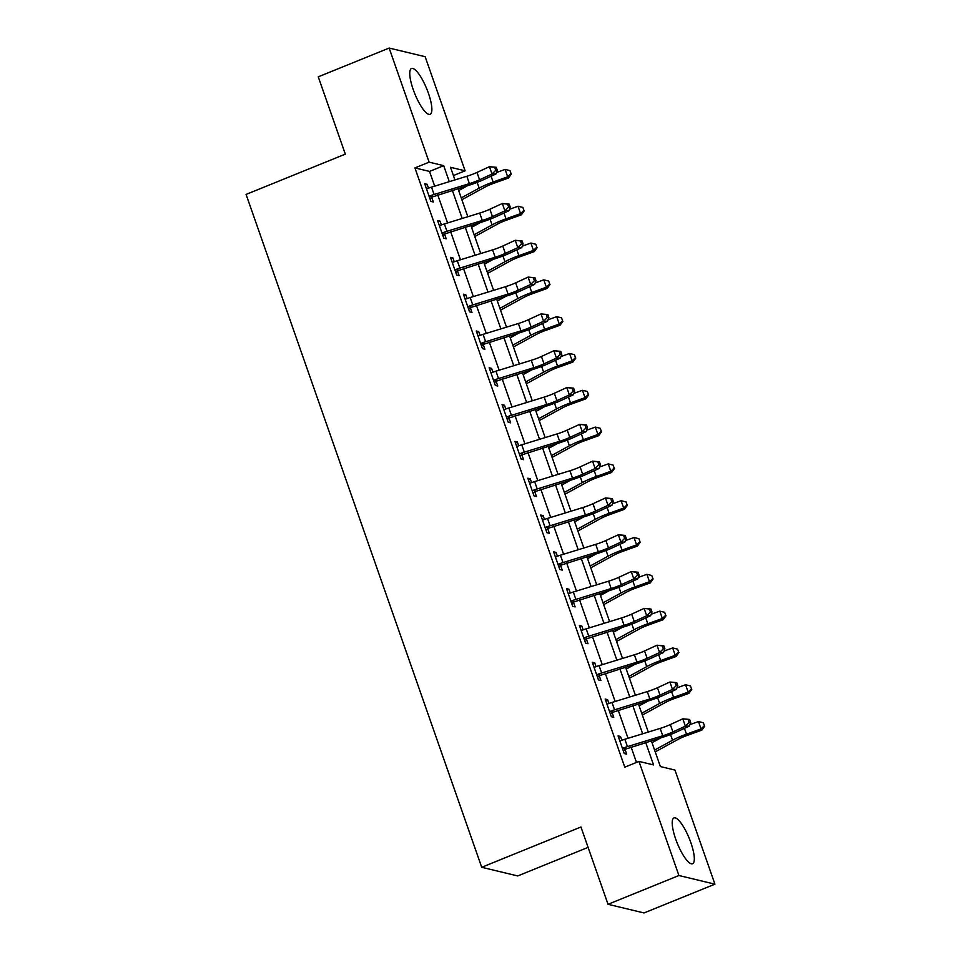<?xml version="1.0" encoding="UTF-8"?>
<svg xmlns="http://www.w3.org/2000/svg" width="961" height="961" viewBox="0 0 961 961"><rect width="100%" height="100%" fill="white"/><g stroke="black" fill="none" stroke-linecap="round" stroke-linejoin="round"><path stroke-width="1.44" d="M675.667 839.001A24.734 6.451 -112.1 0 1 673.961 817.919A24.734 6.451 -112.1 0 1 690.851 842.653A24.734 6.451 -112.1 0 1 692.557 863.735A24.734 6.451 -112.1 0 1 675.667 839.001M413.218 89.565A24.734 6.451 -112.1 0 1 411.512 68.483A24.734 6.451 -112.1 0 1 428.402 93.217A24.734 6.451 -112.1 0 1 430.108 114.311A24.734 6.451 -112.1 0 1 413.218 89.565M588.096 847.374L517.715 875.939L481.713 867.29L246.076 194.422L345.323 154.132L318.259 76.832L389.145 48.05L425.146 56.699L465.112 170.818L450.517 167.298L454.937 179.923M453.4 175.563L465.112 170.818M651.342 740.775L660.363 766.554L674.958 770.061L714.924 884.168L678.922 875.519L638.957 761.412L653.552 764.92L645.708 742.505M678.922 875.519L608.025 904.301L644.026 912.95L714.924 884.168M434.684 186.146L429.519 171.418L414.924 167.911L624.782 767.166L638.957 761.412M636.482 762.409L631.089 747.009M628.038 738.288L618.199 710.191M615.148 701.47L605.31 673.385M602.259 664.664L592.42 636.578M589.369 627.857L579.531 599.772M576.48 591.051L566.642 562.954M563.59 554.245L553.752 526.147M550.689 517.426L540.863 489.341M537.8 480.62L527.973 452.535M524.91 443.814L515.072 415.729M512.021 407.008L502.183 378.91M499.131 370.189L489.293 342.104M486.242 333.383L476.404 305.298M473.353 296.577L463.514 268.491M460.463 259.77L450.625 231.673M447.574 222.964L437.735 194.867M428.474 188.14L427.14 184.332L424.702 183.743L430.888 201.414L433.327 202.002L431.645 197.197L429.975 198.807M441.363 224.958L440.03 221.138L437.591 220.562L443.79 238.22L446.216 238.809L444.535 234.004L442.877 235.613M454.253 261.764L452.919 257.956L450.493 257.368L456.679 275.038L459.106 275.615L457.424 270.822L455.766 272.431M467.142 298.571L465.809 294.763L463.382 294.174L469.569 311.844L471.995 312.433L470.313 307.628L468.656 309.238M480.032 335.377L478.698 331.569L476.272 330.98L482.458 348.651L484.885 349.239L483.203 344.434L481.545 346.044M492.921 372.195L491.588 368.375L489.161 367.799L495.347 385.457L497.774 386.046L496.092 381.241L494.435 382.85M505.822 409.002L504.477 405.182L502.05 404.605L508.237 422.275L510.663 422.852L508.982 418.047L507.324 419.657M518.712 445.808L517.366 442L514.94 441.411L521.126 459.082L523.565 459.67L521.871 454.865L520.213 456.475M531.601 482.614L530.268 478.806L527.829 478.218L534.016 495.888L536.454 496.477L534.772 491.672L533.103 493.281M544.491 519.433L543.157 515.613L540.719 515.024L546.905 532.694L549.344 533.283L547.662 528.478L545.992 530.088M557.38 556.239L556.047 552.419L553.608 551.842L559.795 569.513L562.233 570.089L560.551 565.284L558.882 566.894M570.269 593.045L568.936 589.237L566.497 588.649L572.684 606.319L575.122 606.896L573.441 602.103L571.771 603.712M583.159 629.851L581.825 626.043L579.387 625.455L585.573 643.125L588.012 643.714L586.33 638.909L584.66 640.519M596.048 666.658L594.715 662.85L592.276 662.261L598.475 679.932L600.901 680.52L599.22 675.715L597.55 677.325M608.938 703.476L607.604 699.656L605.178 699.079L611.364 716.738L613.791 717.326L612.109 712.521L610.451 714.131M621.827 740.282L620.494 736.474L618.067 735.886L624.254 753.556L626.68 754.133L624.998 749.328L623.341 750.949M608.025 904.301L580.961 827.001L481.713 867.29M414.924 167.911L429.111 162.157L389.145 48.05M449.304 181.653L443.706 165.664L429.111 162.157M642.657 733.796L632.818 705.698M629.767 696.977L619.929 668.892M616.878 660.171L607.04 632.086M603.988 623.365L594.15 595.279M591.099 586.558L581.261 558.461M578.21 549.74L568.371 521.655M565.32 512.934L555.482 484.849M552.419 476.127L542.593 448.042M539.529 439.321L529.691 411.224M526.64 402.503L516.802 374.418M513.751 365.697L503.912 337.611M500.861 328.89L491.023 300.805M487.972 292.084L478.134 263.987M475.082 255.278L465.244 227.18M462.193 218.459L452.355 190.374M457.989 188.644L467.827 216.73M470.878 225.451L480.716 253.536M483.767 262.257L493.606 290.354M496.657 299.075L506.495 327.16M509.546 335.882L519.384 363.967M522.436 372.688L532.274 400.773M535.325 409.494L545.163 437.591M548.214 446.3L558.053 474.398M561.104 483.119L570.942 511.204M574.005 519.925L583.832 548.01M586.895 556.731L596.721 584.817M599.784 593.538L609.622 621.635M612.674 630.356L622.512 658.441M625.563 667.162L635.401 695.247M638.452 703.969L648.291 732.054M429.519 171.418L443.706 165.664M425.194 185.125L427.14 184.332M438.084 221.931L440.03 221.138M450.973 258.737L452.919 257.956M463.863 295.556L465.809 294.763M476.752 332.362L478.698 331.569M489.642 369.168L491.588 368.375M502.531 405.974L504.477 405.182M515.42 442.793L517.366 442M528.31 479.599L530.268 478.806M541.199 516.405L543.157 515.613M554.089 553.212L556.047 552.419M566.978 590.03L568.936 589.237M579.867 626.836L581.825 626.043M592.769 663.643L594.715 662.85M605.658 700.449L607.604 699.656M618.548 737.255L620.494 736.474M431.501 187.131L434.084 194.482A11.1 1.97 -19.3 0 0 429.939 195.924L429.207 196.609L426.384 188.548L427.357 188.572A11.1 1.97 -19.3 0 1 431.501 187.131L466.818 176.271A15.856 2.811 160.7 0 0 476.98 172.427L489.437 166.685L496.284 167.31L494.711 167.346L495.744 170.289L497.317 170.265L496.284 167.31M434.084 194.482L469.4 183.635A15.856 2.811 160.7 0 0 479.563 179.779L492.02 174.049L489.437 166.685L494.711 167.346M495.744 170.289L492.02 174.049L495.96 173.977L483.503 179.719A23.773 4.216 -19.3 0 1 468.259 185.485L431.645 197.197M429.939 195.924L432.402 196.524M495.96 173.977L497.317 170.265M461.869 199.744L484.62 187.287A15.856 2.811 -19.3 0 1 493.918 183.239L508.489 178.001L507.684 176.788L493.113 182.025A23.773 4.216 160.7 0 0 479.167 188.104L461.232 197.93M511.024 173.557L510.003 170.614L511.024 173.557L507.684 176.788L505.114 169.424L496.501 172.524M467.526 185.713L458.661 190.566M505.114 169.424L510.003 170.614M511.348 174.037L508.489 178.001M444.39 223.937L446.973 231.301A11.1 1.97 -19.3 0 0 442.829 232.742L442.108 233.427L439.285 225.367L440.246 225.379A11.1 1.97 -19.3 0 1 444.39 223.937L479.707 213.078A15.856 2.811 160.7 0 0 489.87 209.234L502.327 203.492L509.186 204.128L507.6 204.152L508.633 207.095L510.207 207.071L509.186 204.128M446.973 231.301L482.29 220.441A15.856 2.811 160.7 0 0 492.452 216.597L504.909 210.855L502.327 203.492L507.6 204.152M508.633 207.095L504.909 210.855L508.862 210.783L496.393 216.525A23.773 4.216 -19.3 0 1 481.149 222.291L444.535 234.004M442.829 232.742L445.291 233.331M508.862 210.783L510.207 207.071M457.292 260.743L459.863 268.107A11.1 1.97 -19.3 0 0 455.718 269.548L454.997 270.233L452.175 262.173L453.136 262.185A11.1 1.97 -19.3 0 1 457.292 260.743L492.597 249.884A15.856 2.811 160.7 0 0 502.759 246.04L515.216 240.298L522.075 240.935L520.49 240.959L521.523 243.902L523.096 243.878L522.075 240.935M459.863 268.107L495.179 257.248A15.856 2.811 160.7 0 0 505.342 253.404L517.799 247.662L515.216 240.298L520.49 240.959M521.523 243.902L517.799 247.662L521.751 247.59L509.282 253.332A23.773 4.216 -19.3 0 1 494.038 259.098L457.424 270.822M455.718 269.548L458.181 270.137M521.751 247.59L523.096 243.878M470.181 297.55L472.752 304.913A11.1 1.97 -19.3 0 0 468.608 306.355L467.887 307.039L465.064 298.979L466.025 298.991A11.1 1.97 -19.3 0 1 470.181 297.55L505.486 286.69A15.856 2.811 160.7 0 0 515.649 282.846L528.106 277.104L534.965 277.741L533.379 277.765L534.412 280.72L535.998 280.684L534.965 277.741M472.752 304.913L508.069 294.054A15.856 2.811 160.7 0 0 518.231 290.21L530.688 284.468L528.106 277.104L533.379 277.765M534.412 280.72L530.688 284.468L534.64 284.396L522.183 290.138A23.773 4.216 -19.3 0 1 506.927 295.916L470.313 307.628M468.608 306.355L471.07 306.943M534.64 284.396L535.998 280.684M474.758 236.55L497.51 224.093A15.856 2.811 -19.3 0 1 506.807 220.045L521.379 214.808L520.574 213.606L506.003 218.832A23.773 4.216 160.7 0 0 492.068 224.91L474.133 234.736M523.913 210.363L522.892 207.42L523.913 210.363L520.574 213.606L518.003 206.243L509.39 209.33M480.416 222.52L471.551 227.373M518.003 206.243L522.892 207.42M524.238 210.843L521.379 214.808M487.659 273.356L510.399 260.911A15.856 2.811 -19.3 0 1 519.697 256.851L534.268 251.614L533.463 250.413L518.892 255.638A23.773 4.216 160.7 0 0 504.957 261.728L487.023 271.543M536.815 247.169L535.782 244.226L536.815 247.169L533.463 250.413L530.892 243.049L522.279 246.136M493.305 259.326L484.44 264.179M530.892 243.049L535.782 244.226M537.127 247.662L534.268 251.614M500.549 310.175L523.289 297.718A15.856 2.811 -19.3 0 1 532.586 293.658L547.157 288.432L546.353 287.219L531.781 292.456A23.773 4.216 160.7 0 0 517.847 298.535L499.912 308.349M549.704 283.988L548.671 281.032L549.704 283.988L546.353 287.219L543.782 279.855L535.169 282.954M506.195 296.132L497.33 300.997M543.782 279.855L548.671 281.032M550.016 284.468L547.157 288.432M483.071 334.356L485.641 341.72A11.1 1.97 -19.3 0 0 481.497 343.161L480.776 343.846L477.953 335.785L478.914 335.797A11.1 1.97 -19.3 0 1 483.071 334.356L518.375 323.509A15.856 2.811 160.7 0 0 528.538 319.653L541.007 313.923L547.854 314.547L546.268 314.583L547.302 317.526L548.887 317.49L547.854 314.547M485.641 341.72L520.958 330.86A15.856 2.811 160.7 0 0 531.121 327.016L543.578 321.274L541.007 313.923L546.268 314.583M547.302 317.526L543.578 321.274L547.53 321.214L535.073 326.956A23.773 4.216 -19.3 0 1 519.829 332.722L483.203 344.434M481.497 343.161L483.96 343.762M547.53 321.214L548.887 317.49M513.438 346.981L536.178 334.524A15.856 2.811 -19.3 0 1 545.476 330.476L560.047 325.238L559.254 324.025L544.683 329.263A23.773 4.216 160.7 0 0 530.736 335.341L512.802 345.167M562.593 320.794L561.56 317.851L562.593 320.794L559.254 324.025L556.671 316.662L548.058 319.761M519.084 332.95L510.219 337.804M556.671 316.662L561.56 317.851M562.906 321.274L560.047 325.238M495.96 371.174L498.531 378.538A11.1 1.97 -19.3 0 0 494.386 379.967L493.666 380.664L490.843 372.592L491.804 372.616A11.1 1.97 -19.3 0 1 495.96 371.174L531.265 360.315A15.856 2.811 160.7 0 0 541.439 356.471L553.896 350.729L560.743 351.366L559.158 351.39L560.191 354.333L561.777 354.309L560.743 351.366M498.531 378.538L533.848 367.679A15.856 2.811 160.7 0 0 544.01 363.835L556.467 358.093L553.896 350.729L559.158 351.39M560.191 354.333L556.467 358.093L560.419 358.021L547.962 363.763A23.773 4.216 -19.3 0 1 532.718 369.529L496.092 381.241M494.386 379.967L496.849 380.568M560.419 358.021L561.777 354.309M526.328 383.787L549.067 371.33A15.856 2.811 -19.3 0 1 558.365 367.282L572.936 362.045L572.143 360.831L557.572 366.069A23.773 4.216 160.7 0 0 543.626 372.147L525.691 381.973M575.483 357.6L574.45 354.657L575.483 357.6L572.143 360.831L569.561 353.48L560.948 356.567M531.974 369.757L523.108 374.61M569.561 353.48L574.45 354.657M575.795 358.081L572.936 362.045M508.849 407.981L511.42 415.344A11.1 1.97 -19.3 0 0 507.276 416.786L506.555 417.47L503.732 409.41L504.693 409.422A11.1 1.97 -19.3 0 1 508.849 407.981L544.166 397.121A15.856 2.811 160.7 0 0 554.329 393.277L566.786 387.535L573.633 388.172L572.047 388.196L573.08 391.139L574.666 391.115L573.633 388.172M511.42 415.344L546.737 404.485A15.856 2.811 160.7 0 0 556.899 400.641L569.356 394.899L566.786 387.535L572.047 388.196M573.08 391.139L569.356 394.899L573.309 394.827L560.852 400.569A23.773 4.216 -19.3 0 1 545.608 406.335L508.982 418.047M507.276 416.786L509.738 417.374M573.309 394.827L574.666 391.115M539.217 420.594L561.957 408.137A15.856 2.811 -19.3 0 1 571.254 404.088L585.826 398.851L585.033 397.65L570.462 402.875A23.773 4.216 160.7 0 0 556.515 408.966L538.58 418.78M588.372 394.406L587.339 391.463L588.372 394.406L585.033 397.65L582.45 390.286L573.837 393.373M544.863 406.563L535.998 411.416M582.45 390.286L587.339 391.463M588.685 394.899L585.826 398.851M521.739 444.787L524.322 452.15A11.1 1.97 -19.3 0 0 520.165 453.592L519.445 454.277L516.622 446.216L517.595 446.228A11.1 1.97 -19.3 0 1 521.739 444.787L557.056 433.928A15.856 2.811 160.7 0 0 567.218 430.084L579.675 424.342L586.522 424.978L584.949 425.002L585.97 427.945L587.555 427.921L586.522 424.978M524.322 452.15L559.626 441.291A15.856 2.811 160.7 0 0 569.789 437.447L582.246 431.705L579.675 424.342L584.949 425.002M585.97 427.945L582.246 431.705L586.198 431.633L573.741 437.375A23.773 4.216 -19.3 0 1 558.497 443.141L521.871 454.865M520.165 453.592L522.628 454.181M586.198 431.633L587.555 427.921M552.107 457.4L574.846 444.955A15.856 2.811 -19.3 0 1 584.144 440.895L598.715 435.669L597.922 434.456L583.351 439.694A23.773 4.216 160.7 0 0 569.405 445.772L551.47 455.586M601.262 431.213L600.229 428.27L601.262 431.213L597.922 434.456L595.34 427.092L586.727 430.192M557.752 443.369L548.887 448.222M595.34 427.092L600.229 428.27M601.574 431.705L598.715 435.669M534.628 481.593L537.211 488.957A11.1 1.97 -19.3 0 0 533.055 490.398L532.334 491.083L529.511 483.023L530.484 483.035A11.1 1.97 -19.3 0 1 534.628 481.593L569.945 470.746A15.856 2.811 160.7 0 0 580.108 466.89L592.565 461.16L599.412 461.785L597.838 461.821L598.859 464.764L600.445 464.728L599.412 461.785M537.211 488.957L572.516 478.097A15.856 2.811 160.7 0 0 582.678 474.253L595.135 468.512L592.565 461.16L597.838 461.821M598.859 464.764L595.135 468.512L599.087 468.451L586.63 474.181A23.773 4.216 -19.3 0 1 571.387 479.959L534.772 491.672M533.055 490.398L535.517 490.987M599.087 468.451L600.445 464.728M564.996 494.218L587.736 481.761A15.856 2.811 -19.3 0 1 597.033 477.701L611.604 472.476L610.812 471.262L596.24 476.5A23.773 4.216 160.7 0 0 582.294 482.578L564.359 492.404M614.151 468.031L613.118 465.088L614.151 468.031L610.812 471.262L608.229 463.899L599.616 466.998M570.654 480.188L561.777 485.041M608.229 463.899L613.118 465.088M614.475 468.512L611.604 472.476M547.518 518.411L550.1 525.763A11.1 1.97 -19.3 0 0 545.944 527.205L545.223 527.889L542.4 519.829L543.373 519.853A11.1 1.97 -19.3 0 1 547.518 518.411L582.834 507.552A15.856 2.811 160.7 0 0 592.997 503.708L605.454 497.966L612.301 498.591L610.728 498.627L611.761 501.57L613.334 501.546L612.301 498.591M550.1 525.763L585.405 514.916A15.856 2.811 160.7 0 0 595.568 511.06L608.037 505.33L605.454 497.966L610.728 498.627M611.761 501.57L608.037 505.33L611.977 505.258L599.52 511A23.773 4.216 -19.3 0 1 584.276 516.766L547.662 528.478M545.944 527.205L548.407 527.805M611.977 505.258L613.334 501.546M577.885 531.025L600.625 518.568A15.856 2.811 -19.3 0 1 609.923 514.519L624.494 509.282L623.701 508.069L609.13 513.306A23.773 4.216 160.7 0 0 595.183 519.384L577.249 529.211M627.04 504.837L626.007 501.894L627.04 504.837L623.701 508.069L621.118 500.717L612.505 503.804M583.543 516.994L574.678 521.847M621.118 500.717L626.007 501.894M627.365 505.318L624.494 509.282M560.407 555.218L562.99 562.581A11.1 1.97 -19.3 0 0 558.834 564.023L558.113 564.708L555.29 556.647L556.263 556.659A11.1 1.97 -19.3 0 1 560.407 555.218L595.724 544.358A15.856 2.811 160.7 0 0 605.886 540.514L618.343 534.772L625.191 535.409L623.617 535.433L624.65 538.376L626.224 538.352L625.191 535.409M562.99 562.581L598.295 551.722A15.856 2.811 160.7 0 0 608.469 547.878L620.926 542.136L618.343 534.772L623.617 535.433M624.65 538.376L620.926 542.136L624.866 542.064L612.409 547.806A23.773 4.216 -19.3 0 1 597.165 553.572L560.551 565.284M558.834 564.023L561.296 564.612M624.866 542.064L626.224 538.352M590.775 567.831L613.514 555.374A15.856 2.811 -19.3 0 1 622.812 551.326L637.383 546.088L636.59 544.887L622.019 550.112A23.773 4.216 160.7 0 0 608.073 556.191L590.138 566.017M639.93 541.644L638.897 538.701L639.93 541.644L636.59 544.887L634.008 537.523L625.395 540.611M596.433 553.8L587.567 558.653M634.008 537.523L638.897 538.701M640.254 542.124L637.383 546.088M573.297 592.024L575.879 599.388A11.1 1.97 -19.3 0 0 571.723 600.829L571.002 601.514L568.179 593.454L569.152 593.466A11.1 1.97 -19.3 0 1 573.297 592.024L608.613 581.165A15.856 2.811 160.7 0 0 618.776 577.321L631.233 571.579L638.08 572.215L636.506 572.239L637.539 575.183L639.113 575.159L638.08 572.215M575.879 599.388L611.196 588.528A15.856 2.811 160.7 0 0 621.359 584.684L633.816 578.942L631.233 571.579L636.506 572.239M637.539 575.183L633.816 578.942L637.756 578.87L625.299 584.612A23.773 4.216 -19.3 0 1 610.055 590.378L573.441 602.103M571.723 600.829L574.197 601.418M637.756 578.87L639.113 575.159M603.664 604.637L626.416 592.192A15.856 2.811 -19.3 0 1 635.702 588.132L650.273 582.907L649.48 581.693L634.909 586.919A23.773 4.216 160.7 0 0 620.962 593.009L603.027 602.823M652.819 578.45L651.786 575.507L652.819 578.45L649.48 581.693L646.897 574.33L638.284 577.429M609.322 590.607L600.457 595.46M646.897 574.33L651.786 575.507M653.144 578.942L650.273 582.907M586.186 628.83L588.769 636.194A11.1 1.97 -19.3 0 0 584.624 637.636L583.892 638.32L581.069 630.26L582.042 630.272A11.1 1.97 -19.3 0 1 586.186 628.83L621.503 617.971A15.856 2.811 160.7 0 0 631.665 614.127L644.122 608.385L650.969 609.022L649.396 609.046L650.429 612.001L652.002 611.965L650.969 609.022M588.769 636.194L624.085 625.335A15.856 2.811 160.7 0 0 634.248 621.491L646.705 615.749L644.122 608.385L649.396 609.046M650.429 612.001L646.705 615.749L650.645 615.689L638.188 621.419A23.773 4.216 -19.3 0 1 622.944 627.197L586.33 638.909M584.624 637.636L587.087 638.224M650.645 615.689L652.002 611.965M616.554 641.455L639.305 628.999A15.856 2.811 -19.3 0 1 648.591 624.938L663.162 619.713L662.369 618.5L647.798 623.737A23.773 4.216 160.7 0 0 633.852 629.815L615.917 639.63M665.709 615.268L664.676 612.313L665.709 615.268L662.369 618.5L659.799 611.136L651.174 614.235M622.211 627.413L613.346 632.278M659.799 611.136L664.676 612.313M666.033 615.749L663.162 619.713M599.075 665.649L601.658 673A11.1 1.97 -19.3 0 0 597.514 674.442L596.781 675.127L593.958 667.066L594.931 667.078A11.1 1.97 -19.3 0 1 599.075 665.649L634.392 654.789A15.856 2.811 160.7 0 0 644.555 650.945L657.012 645.203L663.859 645.828L662.285 645.864L663.318 648.807L664.892 648.783L663.859 645.828M601.658 673L636.975 662.153A15.856 2.811 160.7 0 0 647.137 658.297L659.594 652.567L657.012 645.203L662.285 645.864M663.318 648.807L659.594 652.567L663.534 652.495L651.077 658.237A23.773 4.216 -19.3 0 1 635.834 664.003L599.22 675.715M597.514 674.442L599.976 675.042M663.534 652.495L664.892 648.783M629.443 678.262L652.195 665.805A15.856 2.811 -19.3 0 1 661.492 661.757L676.063 656.519L675.259 655.306L660.688 660.543A23.773 4.216 160.7 0 0 646.741 666.622L628.806 676.448M678.598 652.075L677.577 649.131L678.598 652.075L675.259 655.306L672.688 647.942L664.075 651.041M635.101 664.231L626.236 669.084M672.688 647.942L677.577 649.131M678.922 652.555L676.063 656.519M611.965 702.455L614.547 709.819A11.1 1.97 -19.3 0 0 610.403 711.26L609.682 711.945L606.859 703.884L607.82 703.896A11.1 1.97 -19.3 0 1 611.965 702.455L647.282 691.596A15.856 2.811 160.7 0 0 657.444 687.752L669.901 682.01L676.76 682.646L675.175 682.67L676.208 685.613L677.781 685.589L676.76 682.646M614.547 709.819L649.864 698.959A15.856 2.811 160.7 0 0 660.027 695.115L672.484 689.373L669.901 682.01L675.175 682.67M676.208 685.613L672.484 689.373L676.436 689.301L663.967 695.043A23.773 4.216 -19.3 0 1 648.723 700.809L612.109 712.521M610.403 711.26L612.866 711.849M676.436 689.301L677.781 685.589M642.332 715.068L665.084 702.611A15.856 2.811 -19.3 0 1 674.382 698.563L688.953 693.325L688.148 692.124L673.577 697.35A23.773 4.216 160.7 0 0 659.642 703.428L641.708 713.254M691.488 688.881L690.466 685.938L691.488 688.881L688.148 692.124L685.577 684.761L676.964 687.848M647.99 701.037L639.125 705.891M685.577 684.761L690.466 685.938M691.812 689.361L688.953 693.325M624.866 739.261L627.437 746.625A11.1 1.97 -19.3 0 0 623.293 748.066L622.572 748.751L619.749 740.691L620.71 740.703A11.1 1.97 -19.3 0 1 624.866 739.261L660.171 728.402A15.856 2.811 160.7 0 0 670.334 724.558L682.79 718.816L689.65 719.453L688.064 719.477L689.097 722.42L690.671 722.396L689.65 719.453M627.437 746.625L662.754 735.766A15.856 2.811 160.7 0 0 672.916 731.922L685.373 726.18L682.79 718.816L688.064 719.477M689.097 722.42L685.373 726.18L689.325 726.108L676.868 731.85A23.773 4.216 -19.3 0 1 661.612 737.616L624.998 749.328M623.293 748.066L625.755 748.655M689.325 726.108L690.671 722.396M655.234 751.874L677.973 739.429A15.856 2.811 -19.3 0 1 687.271 735.369L701.842 730.132L701.037 728.931L686.466 734.156A23.773 4.216 160.7 0 0 672.532 740.246L654.597 750.06M704.389 725.687L703.356 722.744L704.389 725.687L701.037 728.931L698.467 721.567L689.854 724.654M660.88 737.844L652.014 742.697M698.467 721.567L703.356 722.744M704.701 726.18L701.842 730.132M466.818 176.271L469.4 183.635M476.98 172.427L479.563 179.779M493.113 182.025L491.083 176.223M479.167 188.104L477.173 182.386M479.707 213.078L482.29 220.441M489.87 209.234L492.452 216.597M492.597 249.884L495.179 257.248M502.759 246.04L505.342 253.404M505.486 286.69L508.069 294.054M515.649 282.846L518.231 290.21M506.003 218.832L503.972 213.03M492.068 224.91L490.062 219.192M518.892 255.638L516.862 249.836M504.957 261.728L502.951 256.01M531.781 292.456L529.751 286.654M517.847 298.535L515.841 292.817M518.375 323.509L520.958 330.86M528.538 319.653L531.121 327.016M544.683 329.263L542.641 323.461M530.736 335.341L528.73 329.623M531.265 360.315L533.848 367.679M541.439 356.471L544.01 363.835M557.572 366.069L555.53 360.267M543.626 372.147L541.62 366.429M544.166 397.121L546.737 404.485M554.329 393.277L556.899 400.641M570.462 402.875L568.431 397.073M556.515 408.966L554.509 403.248M557.056 433.928L559.626 441.291M567.218 430.084L569.789 437.447M583.351 439.694L581.321 433.891M569.405 445.772L567.398 440.054M569.945 470.746L572.516 478.097M580.108 466.89L582.678 474.253M596.24 476.5L594.21 470.698M582.294 482.578L580.288 476.86M582.834 507.552L585.405 514.916M592.997 503.708L595.568 511.06M609.13 513.306L607.1 507.504M595.183 519.384L593.189 513.667M595.724 544.358L598.295 551.722M605.886 540.514L608.469 547.878M622.019 550.112L619.989 544.31M608.073 556.191L606.079 550.485M608.613 581.165L611.196 588.528M618.776 577.321L621.359 584.684M634.909 586.919L632.879 581.129M620.962 593.009L618.968 587.291M621.503 617.971L624.085 625.335M631.665 614.127L634.248 621.491M647.798 623.737L645.768 617.935M633.852 629.815L631.857 624.097M634.392 654.789L636.975 662.153M644.555 650.945L647.137 658.297M660.688 660.543L658.657 654.741M646.741 666.622L644.747 660.904M647.282 691.596L649.864 698.959M657.444 687.752L660.027 695.115M673.577 697.35L671.547 691.548M659.642 703.428L657.636 697.71M660.171 728.402L662.754 735.766M670.334 724.558L672.916 731.922M686.466 734.156L684.436 728.354M672.532 740.246L670.526 734.528"/></g></svg>
